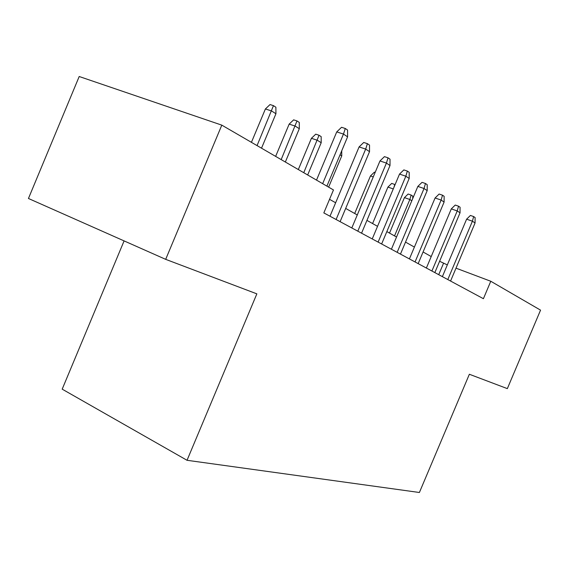 <?xml version="1.0" encoding="UTF-8"?>
<svg xmlns="http://www.w3.org/2000/svg" width="569" height="569" viewBox="0 0 569 569"><rect width="100%" height="100%" fill="white"/><g stroke="black" fill="none" stroke-linecap="round" stroke-linejoin="round"><path stroke-width="0.85" d="M124.092 240.9L62.192 389.16L187.037 460.293L419.396 492.491L469.361 374.26L507.342 388.627L540.55 310.141L490.777 281.257L456.004 268.163M28.45 198.481L79.198 76.509L221.803 125.137L165.686 259.35L28.45 198.481M221.803 125.137L333.477 189.954L323.832 212.913L483.408 298.704L490.777 281.257M187.037 460.293L256.854 293.853L165.686 259.35M447.326 264.898L439.609 261.278M431.217 256.555L423.073 251.975M414.396 247.088L405.519 242.095M396.536 237.038L386.849 231.583M377.539 226.341L366.941 220.381M357.282 214.947L345.682 208.418M335.639 202.763L329.536 199.328M438.72 274.678L443.457 263.44M322.659 183.673L343.47 134.071L336.734 131.908L341.549 127.292L345.291 128.487L343.47 134.071L347.588 136.852L326.898 186.134M336.734 131.908L316.513 180.11M345.291 128.487L347.574 130.052L347.588 136.852M265.396 108.963L270.033 104.561L273.461 105.649L275.887 107.228L275.937 113.75L271.562 110.948L265.396 108.963L251.427 142.328M273.461 105.649L257.06 145.6M275.937 113.75L261.52 148.189M336.101 219.506L365.682 149.078L359.089 146.93L363.733 142.47L367.396 143.651L365.682 149.078L369.523 151.674L340.113 221.668M359.089 146.93L329.992 216.22M367.396 143.651L369.523 145.109L369.523 151.674M357.801 231.17L386.422 163.09L379.971 160.956L384.445 156.639L388.037 157.812L386.422 163.09L390.007 165.515L361.557 233.19M379.971 160.956L351.813 227.956M388.037 157.812L390.021 159.178L390.007 165.515M378.108 242.095L405.832 176.205L399.516 174.093L403.841 169.903L407.347 171.07L405.832 176.205L409.189 178.474L381.628 243.987M399.516 174.093L372.24 238.937M407.347 171.07L409.211 172.343L409.189 178.474M397.155 252.33L424.033 188.503L417.845 186.412L422.027 182.35L425.47 183.503L424.033 188.503L427.191 190.636L400.462 254.108M417.845 186.412L391.401 249.236M425.47 183.503L427.219 184.697L427.191 190.636M289.159 124.12L293.632 119.853L297.004 120.941L299.273 122.413L299.308 128.715L295.219 126.09L289.159 124.12L275.638 156.383M297.004 120.941L281.178 159.597M299.308 128.715L285.346 162.023M311.421 138.31L315.745 134.17L319.045 135.251L321.172 136.631L321.201 142.727L317.36 140.273L311.421 138.31L298.32 169.548M319.045 135.251L303.761 172.706M321.201 142.727L307.673 174.975M341.734 150.792L341.749 155.885L328.626 187.137M341.749 155.885L340.056 154.796M415.057 261.953L441.131 200.053L435.079 197.991L439.126 194.043L442.497 195.181L441.131 200.053L444.105 202.059L418.165 263.625M435.079 197.991L409.41 258.923M442.497 195.181L444.14 196.312L444.105 202.059M373.264 176.909L370.462 175.949L354.686 213.482M370.462 175.949L374.388 172.158L375.156 172.421M431.907 271.015L457.234 210.935L451.302 208.894L455.228 205.06L458.529 206.184L457.234 210.935L460.036 212.827L434.837 272.594M451.302 208.894L426.373 268.042M458.529 206.184L460.079 207.251L460.036 212.827M393.271 188.929L387.923 187.087L372.588 223.56M387.923 187.087L391.735 183.396L395.085 184.626M393.926 187.372L394.808 184.441M447.803 279.564L472.419 221.192L466.608 219.179L470.421 215.452L473.65 216.561L472.419 221.192L475.065 222.977L450.57 281.05M466.608 219.179L442.376 276.641M473.65 216.561L475.115 217.564L475.065 222.977M411.814 200.743L409.858 199.491L404.438 197.614L389.509 233.084M404.438 197.614L408.137 194.022L411.152 195.053L409.858 199.491L394.53 235.907M411.152 195.053L412.731 196.085L412.724 198.581"/></g></svg>
